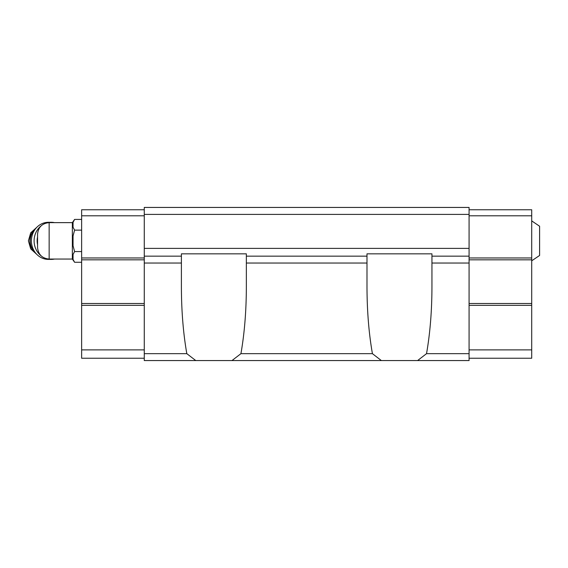 <?xml version="1.0" encoding="UTF-8"?>
<svg xmlns="http://www.w3.org/2000/svg" width="568" height="568" viewBox="0 0 568 568"><rect width="100%" height="100%" fill="white"/><g stroke="black" fill="none" stroke-linecap="round" stroke-linejoin="round"><path stroke-width="0.85" d="M531.712 220.895L539.6 226.234L539.6 255.465L531.712 260.797M49.153 259.058L49.153 222.635C42.11 223.323 38.241 227.193 37.559 234.236L37.559 247.463C38.241 254.507 42.11 258.376 49.153 259.058L72.356 259.058L74.607 262.281L81.636 262.281M49.153 222.635L72.356 222.635L72.356 259.058M469.076 214.399L144.272 214.399L144.272 207.441L469.076 207.441L469.076 263.041L431.95 263.041L431.95 286.62C431.907 310.944 430.097 333.288 426.532 353.658L417.586 360.559L381.355 360.559L372.416 353.658C368.852 333.288 367.042 310.944 366.992 286.62L366.992 256.161L246.356 256.161L246.356 286.62C246.306 310.944 244.496 333.288 240.931 353.658L231.992 360.559L195.761 360.559L186.815 353.658C183.251 333.288 181.44 310.944 181.398 286.62L181.398 263.041L144.272 263.041L144.272 256.161L181.398 256.161L181.398 263.041M431.95 263.041L431.95 253.839L366.992 253.839L366.992 256.161M469.076 263.041L469.076 353.658L426.532 353.658M469.076 353.658L469.076 360.559L417.586 360.559M372.416 353.658L240.931 353.658M381.355 360.559L231.992 360.559M144.272 214.399L144.272 256.161M469.076 248.386L144.272 248.386M469.076 256.161L431.95 256.161M181.398 256.161L181.398 253.839L246.356 253.839L246.356 256.161M144.272 263.041L144.272 360.559L195.761 360.559M186.815 353.658L144.272 353.658M469.076 209.762L531.712 209.762L531.712 349.888L469.076 349.888M531.712 305.343L469.076 305.343M531.712 349.888L531.712 358.238L469.076 358.238M531.712 215.79L469.076 215.79M531.712 257.971L469.076 257.971M531.712 259.825L469.076 259.825M531.712 303.489L469.076 303.489M144.272 209.762L81.636 209.762L81.636 305.343L144.272 305.343M81.636 305.343L81.636 349.888L144.272 349.888M81.636 349.888L81.636 358.238L144.272 358.238M81.636 215.79L144.272 215.79M81.636 257.971L144.272 257.971M81.636 259.825L144.272 259.825M81.636 303.489L144.272 303.489M73.052 222.308L74.607 219.418L73.052 222.308L73.052 227.243L74.607 230.132L73.052 235.912L73.052 245.788L74.607 251.567L81.636 251.567M73.052 254.45L74.607 251.567L73.052 254.45L73.052 259.391L74.607 262.281M74.607 230.132L81.636 230.132M72.356 222.635L74.607 219.418L81.636 219.418M37.559 237.048A16.238 14.945 90 0 0 37.559 244.645M54.478 222.635A18.559 17.083 90 0 0 51.184 222.287L48.5 222.287A18.559 17.083 90 0 0 31.41 240.846A18.559 17.083 90 0 0 48.5 259.406L51.184 259.406A18.559 17.083 90 0 0 54.478 259.058M51.184 222.287A18.559 17.083 90 0 0 47.172 222.805M41.244 225.752A18.559 17.083 90 0 0 36.331 250.019A18.559 17.083 90 0 0 41.244 255.948M47.172 258.887A18.559 17.083 90 0 0 51.184 259.406M366.992 263.041L246.356 263.041M35.933 228.265A15.315 14.094 90 0 0 35.933 253.427M35.301 229.053A15.315 14.094 90 0 0 35.301 252.639M36.92 227.2L30.707 232.83L28.4 240.846L30.707 248.869L36.92 254.499"/></g></svg>
